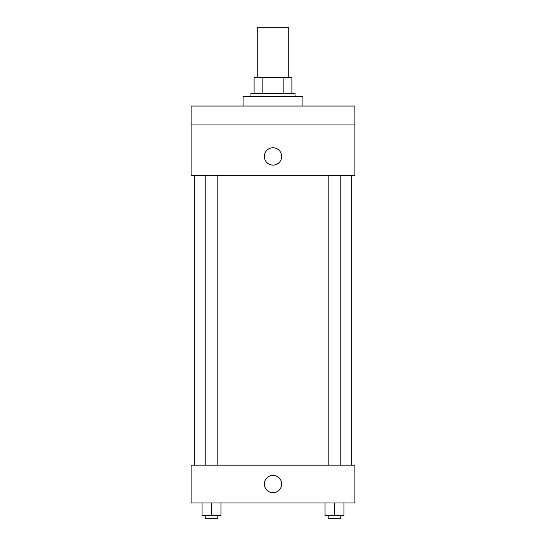 <?xml version="1.0" encoding="UTF-8"?>
<svg xmlns="http://www.w3.org/2000/svg" width="546" height="546" viewBox="0 0 546 546"><rect width="100%" height="100%" fill="white"/><g stroke="black" fill="none" stroke-linecap="round" stroke-linejoin="round"><path stroke-width="0.82" d="M288.752 77.703L288.752 27.3L257.248 27.3L257.248 77.703M262.838 93.448L262.838 77.703L254.102 77.703L254.102 93.448L254.102 77.703M262.838 77.703L291.898 77.703L291.898 93.448M283.162 93.448L283.162 77.703M250.948 96.601L250.948 93.448L295.052 93.448L295.052 96.601M302.928 106.047L302.928 96.601L243.072 96.601L243.072 106.047M191.1 106.047L354.9 106.047L354.9 124.952L191.1 124.952L191.1 106.047M354.9 124.952L354.9 175.348L191.1 175.348L191.1 124.952M273 165.11A8.661 8.661 0 0 1 265.499 152.116A8.661 8.661 0 0 1 280.501 152.116A8.661 8.661 0 0 1 273 165.11M191.1 465.151L354.9 465.151L354.9 502.948L191.1 502.948L191.1 465.151M273 492.71A8.661 8.661 0 0 1 265.499 479.716A8.661 8.661 0 0 1 280.501 479.716A8.661 8.661 0 0 1 273 492.71M325.041 502.948L325.041 515.547L343.939 515.547L343.939 502.948L343.939 515.547M334.486 515.547L334.486 502.948M340.786 515.547L340.786 518.7L328.187 518.7L328.187 515.547M202.061 502.948L202.061 515.547L220.959 515.547L220.959 502.948L220.959 515.547M211.514 515.547L211.514 502.948M217.813 515.547L217.813 518.7L205.214 518.7L205.214 515.547M351.747 465.151L351.747 175.348M194.253 465.151L194.253 175.348M328.187 175.348L328.187 465.151M340.786 175.348L340.786 465.151M217.813 465.151L217.813 175.348M205.214 465.151L205.214 175.348"/></g></svg>
